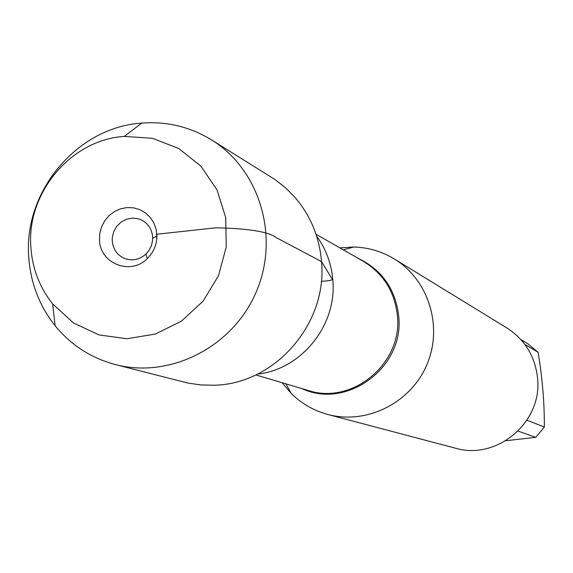 <?xml version="1.0" encoding="UTF-8"?>
<svg xmlns="http://www.w3.org/2000/svg" width="573" height="573" viewBox="0 0 573 573"><rect width="100%" height="100%" fill="white"/><g stroke="black" fill="none" stroke-linecap="round" stroke-linejoin="round"><path stroke-width="0.86" d="M520.843 339.538L527.969 343.843L538.119 352.352C542.402 378.259 544.479 403.156 544.35 427.043L535.734 437.335L505.809 440.73M535.734 437.335L518.099 431.082M526.945 420.195L544.35 427.043M538.119 352.352L524.868 344.43M339.81 247.858L353.899 247.013C368.418 247.464 381.89 251.447 394.324 258.967C428.676 279.76 443.28 326.789 426.821 364.829C410.691 403.005 366.598 424.944 327.835 414.472C313.811 410.676 301.62 403.686 291.263 393.508L282.138 382.735M332.827 280.154C331.481 263.795 326.073 249.112 316.618 236.105C326.073 249.112 331.481 263.795 332.827 280.154C337.139 325.034 301.484 369.413 257.621 374.09C301.484 369.413 337.139 325.034 332.827 280.154M327.835 414.472L455.349 448.165C496.898 460.721 542.681 421.95 537.567 378.166C535.175 356.392 524.911 339.631 506.783 327.885L394.324 258.967M112.258 241.083C113.139 249.384 117.264 255.186 124.635 258.487C132.399 261.188 139.497 259.727 145.914 254.097L149.138 250.222L151.394 245.681L152.554 240.76L152.647 236.807C151.824 228.928 147.999 223.262 141.166 219.824L138.358 218.793L132.413 218.084L126.468 219.223L121.061 222.088L116.648 226.442L113.633 231.9L112.272 237.981L112.258 241.083M30.885 247.414C32.41 268.723 39.673 287.553 52.666 303.905L73.502 322.964L99.007 334.926L127.07 338.743L155.347 334.045L181.433 321.159L203.093 301.162L218.471 275.742L226.228 247.063L225.719 217.59L217.009 189.828L200.872 166.134L178.726 148.486L152.454 138.315L124.284 136.41C70.945 139.676 26.286 192.979 30.885 247.414M28.772 257.341C23.228 191.532 77.147 127.134 141.753 123.102C166.829 121.218 190.071 126.805 211.487 139.862C259.791 169.572 279.982 237 256.238 291.893C232.96 346.98 170.26 378.968 115.409 364.571C91.171 358.111 71.073 345.161 55.108 325.729C39.394 305.903 30.613 283.105 28.772 257.341M211.487 139.862L274.875 179.471L285.297 187.6L294.658 197.005C310.459 215.326 319.412 236.864 321.525 261.61C327.649 323.702 274.847 384.204 214.18 385.228L200.908 384.956L187.829 383.036L115.409 364.571M99.501 240.137C100.06 263.709 130.73 275.692 147.268 258.624C153.535 252.421 156.751 244.907 156.902 236.09L156.135 229.365L153.893 223.055L150.305 217.482L145.563 212.941L139.905 209.675L133.638 207.849L127.091 207.548L120.602 208.794L114.507 211.523L109.128 215.577L104.744 220.763L101.579 226.793L99.802 233.369L99.501 240.137M156.801 238.647L156.501 234.271L215.777 227.803C248.546 228.498 268.68 231.757 276.172 237.58L321.525 261.61L331.208 277.49C331.309 278.85 337.289 280.304 321.31 281.322M357.731 258.115C381.883 269.639 395.549 289.028 398.715 316.275C404.61 367.186 347.059 409.888 301.928 388.609M255.845 374.943L308.059 390.421C352.259 405.326 402.755 363.447 397.411 315.866C394.833 291.793 383.459 273.6 363.275 261.288L316.01 234.235M285.934 383.86L291.263 393.508M343.248 249.828L353.899 247.013M52.666 303.905L55.108 325.729M124.284 136.41L141.753 123.102M152.697 238.239L156.902 236.09M145.914 254.097L147.268 258.624"/></g></svg>
